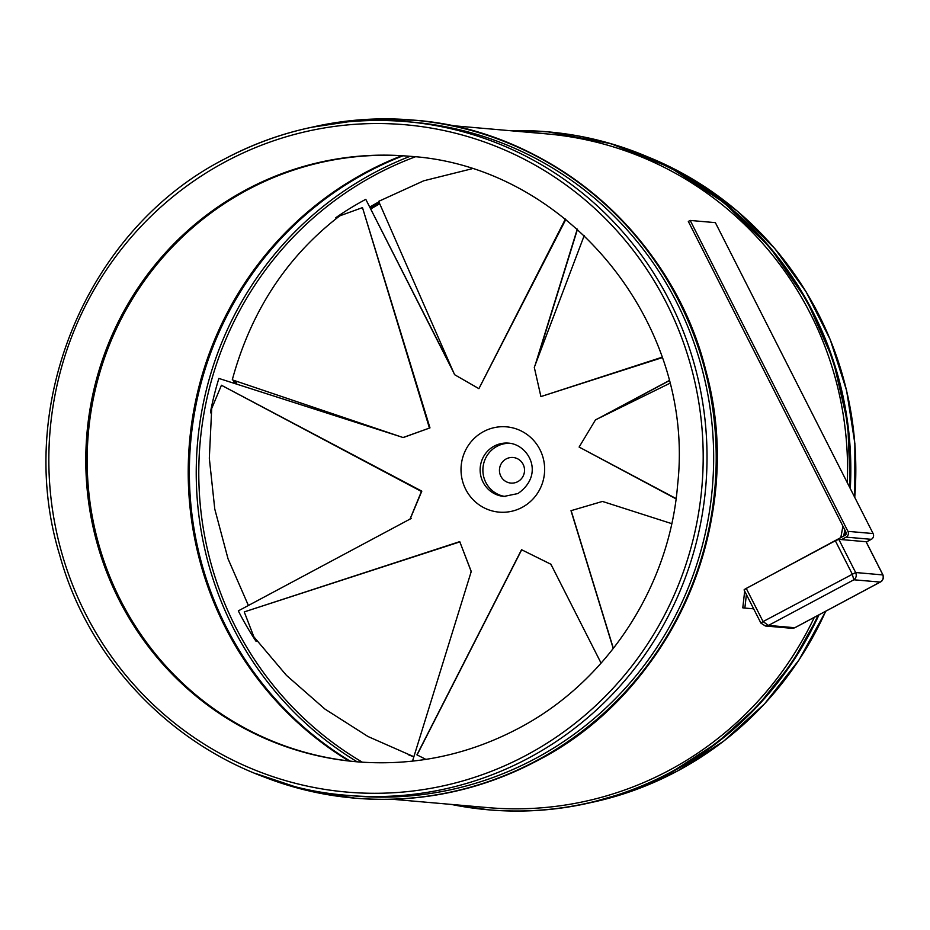 <?xml version="1.0" encoding="UTF-8"?>
<svg xmlns="http://www.w3.org/2000/svg" width="930" height="930" viewBox="0 0 930 930"><rect width="100%" height="100%" fill="white"/><g stroke="black" fill="none" stroke-linecap="round" stroke-linejoin="round"><path stroke-width="1.4" d="M814.32 617.334A338.148 330.255 95 0 1 669.228 770.284A338.148 330.255 95 0 1 487.843 807.612L392.158 799.254M535.308 758.601A338.148 330.255 95 0 1 353.935 795.917L347.297 795.336A338.148 330.255 95 0 0 528.67 758.02A338.148 330.255 95 0 0 700.802 391.786A338.148 330.255 95 0 0 406.119 121.609L412.757 122.19A338.148 330.255 95 0 1 707.439 392.367A338.148 330.255 95 0 1 535.308 758.601M356.911 761.798A303.901 296.81 95 0 1 92.686 518.696A303.901 296.81 95 0 1 247.45 189.906A303.901 296.81 95 0 1 409.781 156.298M348.924 760.973A337.079 329.208 95 0 1 188.36 462.14A337.079 329.208 95 0 1 366.002 172.166A337.079 329.208 95 0 1 401.772 155.74M350.133 761.112A337.079 329.208 95 0 1 189.499 462.28A337.079 329.208 95 0 1 367.141 172.271A337.079 329.208 95 0 1 402.981 155.81M413.838 756.869A304.97 297.856 95 0 1 408.572 754.823M233.244 382.986A304.97 297.856 95 0 1 234.023 380.428M369.884 206.995A304.97 297.856 95 0 1 378.882 201.88M234.244 383.3A303.901 296.81 95 0 1 235.011 380.765M370.361 207.936A303.901 296.81 95 0 1 379.312 202.856M450.98 125.527L546.677 133.885A338.148 330.255 95 0 1 847.311 482.717M842.894 526.089A338.148 330.255 95 0 1 840.79 537.587M744.895 589.178L845.172 535.238A2.139 2.093 95 0 0 846.067 532.355L688.328 221.433L690.188 220.445L715.368 222.642L873.107 533.564A4.278 4.185 95 0 1 871.317 539.33L866.272 542.039M880.884 581.692L880.187 582.075C883.105 580.308 884.012 577.914 882.884 574.903L866.051 541.725L838.813 539.342L855.647 572.52C856.821 575.542 856.228 577.96 853.868 579.785L852.171 573.95L835.338 540.772L746.244 588.399L763.077 621.577L768.482 625.425L765.367 625.995L760.891 623.088L744.058 589.911L746.244 588.399M690.188 220.445L847.928 531.356A4.278 4.185 95 0 1 846.137 537.133L841.557 539.586M746.395 594.514L744.86 608.069L753.672 608.836M744.674 591.12L742.791 607.836L744.86 608.069M835.338 540.772L838.813 539.342M882.942 575.019L882.965 574.938C883.616 578.448 882.814 580.785 880.524 581.948L794.697 627.82L792.174 628.331L794.58 627.843M410.025 519.103L421.441 491.47L221.433 385.252L211.715 408.468L209.32 458.258L214.772 509.07L228.036 558.814L248.403 605.488M221.433 385.252L421.813 491.156L410.142 519.033M409.863 519.08L407.84 520.265M414.187 760.961A304.97 297.856 95 0 1 412.711 760.496L471.219 571.59L459.746 541.62L244.253 611.905L253.855 636.806L286.428 675.343L324.93 709.067L367.989 736.514L413.873 756.741M336.125 218.631L335.835 217.678A304.97 297.856 95 0 1 365.781 199.334L452.236 369.315M211.122 413.42L210.517 411.932A304.97 297.856 95 0 1 218.887 378.429L397.749 435.74M210.517 411.932L211.25 412.316M410.514 518.15L411.153 518.487L238.324 610.871A304.97 297.856 95 0 0 256.134 641.444L257.11 641.223M257.052 641.142L256.134 641.444M601.094 663.148L550.932 564.278L521.544 549.711L416.942 754.846L425.894 759.38M671.739 523.648L602.466 501.433L570.997 510.686L613.254 648.57M669.123 380.603L597.827 418.709M577.286 229.082L535.203 364.978M365.781 199.334L453.619 372.465M218.887 378.429L400.865 436.786M536.494 361.572L577.472 229.245M601.164 417.07L669.158 380.73M361.956 207.809L339.787 215.841C286.812 256.541 250.972 311.201 232.279 379.835L403.039 437.53L429.974 427.881L362.514 207.716L429.416 427.974M403.283 437.542L429.974 427.881M471.766 168.818L423.766 180.78L378.661 201.357L454.584 374.685L478.904 388.659L565.835 219.399M478.904 388.659L565.394 219.05M584.249 235.488L534.297 367.362L540.911 396.575L662.276 357.632M540.911 396.575L662.137 357.201M669.798 383.311L595.491 419.86L579.111 447.063L676.063 498.875M579.111 447.063L676.11 498.573M571.125 510.558L613.37 648.419M602.303 501.421L604.814 502.188M551.013 564.289L521.544 549.711M521.637 549.863L417.047 754.997M550.769 564.266L552.06 566.51M471.301 571.601L459.746 541.62M459.641 541.957L244.253 611.905M471.057 571.578L470.475 573.996M235.523 383.718A303.901 296.81 95 0 1 236.29 381.195M370.733 208.657A303.901 296.81 95 0 1 379.614 203.554M825.701 611.254A338.148 330.255 95 0 1 677.47 771.005A338.148 330.255 95 0 1 590.817 802.602M818.993 614.835A340.287 332.347 95 0 1 671.332 772.284A340.287 332.347 95 0 1 488.796 809.844C553.083 815.075 613.94 802.555 671.379 772.272L717.228 742.686L757.822 705.905L792.069 662.892L819.063 614.8M818.051 615.335A340.287 332.347 95 0 1 670.646 772.226A340.287 332.347 95 0 1 488.111 809.786A340.287 332.347 95 0 1 451.224 804.415L488.796 809.844M537.412 760.589A340.287 332.347 95 0 1 354.888 798.149C419.174 803.381 480.031 790.86 537.459 760.589C672.843 691.304 746.906 520.649 706.172 371.919C673.436 235.918 550.723 130.13 414.083 120.156A340.287 332.347 95 0 1 710.636 392.053A340.287 332.347 95 0 1 537.412 760.589M311.899 127.224A340.287 332.347 95 0 1 413.397 120.098A340.287 332.347 95 0 1 709.95 391.983A340.287 332.347 95 0 1 536.726 760.531A340.287 332.347 95 0 1 354.202 798.091A340.287 332.347 95 0 1 255.471 773.481M526.543 755.114A334.94 327.116 95 0 1 85.514 613.695A334.94 327.116 95 0 1 225.49 161.715A334.94 327.116 95 0 1 666.519 303.134A334.94 327.116 95 0 1 526.543 755.114M356.225 761.74A303.901 296.81 95 0 1 91.384 518.928A303.901 296.81 95 0 1 246.078 189.79A303.901 296.81 95 0 1 409.095 156.24C566.765 165.761 695.826 323.047 677.621 484.809C669.519 586.702 607.244 681.864 518.556 728.33C467.441 755.265 413.327 766.401 356.225 761.74M357.178 761.821A337.079 329.208 95 0 1 196.369 462.989A337.079 329.208 95 0 1 374.011 172.875A337.079 329.208 95 0 1 410.049 156.333M362.398 762.216A334.94 327.116 95 0 1 198.857 465.267A334.94 327.116 95 0 1 375.429 174.805A334.94 327.116 95 0 1 415.257 156.845M207.053 584.424A338.148 330.255 95 0 1 231.454 305.028M224.734 158.925A338.148 330.255 95 0 1 406.119 121.609C342.228 116.413 281.755 128.852 224.665 158.949C86.781 229.326 13.543 405.445 59.787 555.373C95.616 685.817 215.086 785.559 347.297 795.336M850.334 488.657L847.8 423.417L833.129 359.922L806.868 300.506L769.97 247.368L723.807 202.473L670.065 167.458L610.731 143.627L548.003 131.851L510.047 130.688A340.287 332.347 95 0 1 547.317 131.793A340.287 332.347 95 0 1 849.66 487.343M844.824 529.902A340.287 332.347 95 0 1 843.684 536.04M548.003 131.851A340.287 332.347 95 0 1 850.287 488.576M845.347 530.925A340.287 332.347 95 0 1 844.463 535.622M647.21 156.659A338.148 330.255 95 0 1 854.74 497.352M871.317 539.33L846.137 537.133M873.107 533.564L847.928 531.356M792.174 628.331L765.367 625.995L760.891 623.088L763.077 621.577L855.647 572.52L882.965 574.938L866.132 541.76M853.868 579.785L768.482 625.425L794.801 627.727L880.187 582.075L853.868 579.785M503.944 496.434A26.749 26.133 95 0 1 480.624 475.067A26.749 26.133 95 0 1 494.249 446.086A26.749 26.133 95 0 1 508.594 443.133C528.496 444.424 545.294 474.323 517.94 493.551L503.944 496.434M522.067 507.408A42.803 41.804 95 0 1 465.709 489.331A42.803 41.804 95 0 1 483.6 431.567A42.803 41.804 95 0 1 539.958 449.643A42.803 41.804 95 0 1 522.067 507.408M505.304 496.515A26.749 26.133 95 0 1 483.251 474.602A26.749 26.133 95 0 1 496.992 446.33A26.749 26.133 95 0 1 509.954 443.296M506.222 458.909A12.846 12.543 95 0 1 523.125 464.337A12.846 12.543 95 0 1 517.766 481.659A12.846 12.543 95 0 1 500.851 476.241A12.846 12.543 95 0 1 506.222 458.909M379.707 203.763L370.838 208.878M236.941 381.416L236.185 383.927M825.794 611.196L798.975 660.033L764.669 703.719L723.819 741.047L677.54 770.993L635.109 789.954L590.527 802.671M255.262 773.388L303.785 789.651L354.888 798.149M311.678 127.271L362.281 119.668L414.083 120.156M844.521 535.587L845.382 530.995M854.81 497.48L854.879 443.645L846.591 390.507L830.165 339.427L806.019 291.683L774.748 248.508L737.153 210.982L694.187 180.071L646.943 156.542"/></g></svg>
